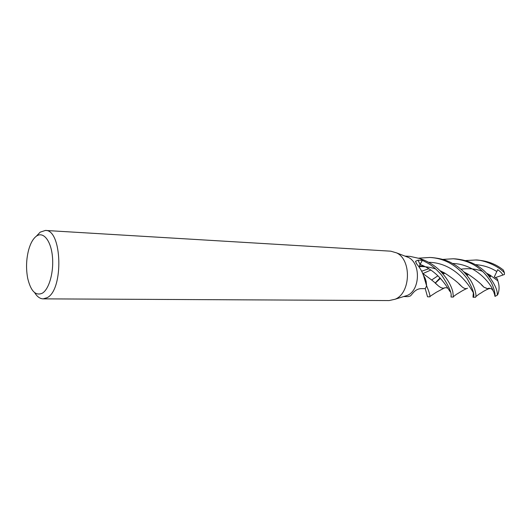 <?xml version="1.0" encoding="UTF-8"?>
<svg xmlns="http://www.w3.org/2000/svg" width="531" height="531" viewBox="0 0 531 531"><rect width="100%" height="100%" fill="white"/><g stroke="black" fill="none" stroke-linecap="round" stroke-linejoin="round"><path stroke-width="0.8" d="M405.485 256.307L408.425 257.442C421.043 263.257 420.16 290.477 407.191 295.462L404.184 296.398M403.918 296.577L408.206 296.623L410.523 295.9L413.158 292.833C415.348 290.238 417.897 288.844 420.811 288.652L425.291 288.625L426.619 285.904L424.342 278.29C423.074 273.219 420.592 268.527 416.901 264.219L415.501 261.325L418.016 260.157L422.344 260.303L420.048 264.372L419.198 267.033M36.606 235.93L40.19 232.16L45.381 230.447L390.763 251.183L396.597 252.882C411.81 259.878 410.728 293.245 395.091 299.238L389.157 300.559L43.157 298.86C39.964 298.767 37.124 296.69 34.641 292.627M45.381 230.447C62.094 229.219 63.859 289.74 47.166 297.679L43.157 298.86M42.334 293.198C35.677 296.119 30.805 291.187 27.725 278.417C25.913 268.825 26.218 259.301 28.654 249.849C30.506 243.271 33.061 238.724 36.327 236.222C43.018 231.158 50.684 240.072 52.35 255.75C54.116 271.354 49.264 289.149 42.334 293.198M419.244 267.093L420.087 264.405L422.377 260.329C429.672 264.033 433.601 266.064 441.566 275.085C448.569 285.492 451.748 292.568 451.118 296.318L451.058 297.028L453.414 297.048L452.77 291.599C452.18 289.481 450.062 281.138 439.867 270.591C434.63 265.387 428.099 261.405 420.28 258.65L422.344 260.303M423.234 274.919L426.134 281.337L426.619 285.904M420.26 258.65L410.012 256.373L404.927 256.095M426.665 285.638L426.479 285.306M442.801 259.393L453.301 258.77C464.054 259.785 472.889 263.197 479.812 269.011C483.728 272.045 487.471 276.432 491.042 282.173C493.584 286.7 495.463 293.809 495.011 296.404L494.049 292.455L493.047 290.696C492.058 288.884 490.478 288.094 488.321 288.326L489.609 288.618L487.909 289.01L483.794 287.098L481.398 284.762M465.561 260.562L475.497 260.004C480.336 259.52 496.419 264.053 504.43 272.834L504.437 274.481L502.757 275.078C502.313 273.558 500.633 271.759 497.713 269.682L494.308 276.817L497.514 279.054L497.799 280.806M475.497 260.004L477.714 260.124C487.67 260.9 496.239 264.226 503.428 270.106L504.43 272.834M425.231 288.625L427.535 296.802L429.997 296.829M430.09 296.331L429.991 296.829L429.911 296.099C429.911 294.532 428.816 291.121 426.632 285.87L426.632 285.811M418.82 258.146L429.851 257.475C444.626 258.265 457.098 265.381 467.267 278.821C472.464 288.16 474.581 294.074 473.612 296.55L473.333 297.241C472.935 297.785 472.948 296.351 473.367 292.939M473.333 297.241L475.584 297.26L475.849 296.577C476.194 295.249 475.723 292.508 474.442 288.36C472.391 283.66 471.9 280.859 464.154 272.244C462.302 270.206 459.434 267.856 455.552 265.201C450.182 262.248 446.372 259.121 432.3 257.608L429.851 257.475M451.058 297.028L451.071 295.097M486.436 273.12L489.907 274.998L497.819 280.826C499.445 285.499 499.485 289.953 497.932 294.194L497.262 295.203C497.852 290.397 494.467 283.275 487.119 273.843C479.347 265.195 468.846 260.217 455.611 258.902L455.611 258.902M442.92 273.12L443.956 272.642L442.914 273.107M437.929 275.781L431.63 280.016L437.936 275.788M467.526 288.26L466.703 288.559C465.216 288.91 463.477 288.16 461.499 286.309C458.306 282.731 452.704 278.31 444.693 273.04L439.9 270.618M424.408 266.296L419.463 265.925M467.466 288.273L466.563 288.572C465.096 288.837 463.397 288.081 461.479 286.289L458.97 283.966M440.909 271.102L439.947 270.657M424.455 266.316L419.457 265.951M466.603 273.319L465.846 273.664L466.616 273.332M445.111 287.775L444.168 288.094C442.383 288.492 440.285 287.616 437.883 285.452C434.657 282.2 429.592 278.217 422.683 273.498M426.108 281.297L425.158 278.324L423.214 274.859M440.458 278.363L435.274 283.149L437.856 285.426C440.186 287.517 442.243 288.413 444.022 288.107L445.058 287.782M464.366 272.177L463.842 271.925M428.869 268.752L421.66 271.208L428.849 268.739M488.201 288.944L483.814 287.125C481.013 283.727 475.716 279.366 467.911 274.042L463.809 271.899M488.201 288.964L486.091 289.953M494.142 293.358L493.883 292.183M497.262 295.203L495.011 296.404M426.632 285.87L425.271 288.665M420.28 258.65L422.377 260.329M489.609 288.618L489.668 288.28M502.757 275.078L495.463 277.6M420.048 264.372L418.016 260.157M496.658 271.46C490.445 267.491 483.343 265.208 475.364 264.611M440.033 277.899L435.168 283.056M473.307 292.621C473.373 293.331 458.996 262.805 428.663 262.294M450.447 292.03C448.675 290.43 440.358 272.051 420.087 264.405M493.047 290.696C491.221 284.138 475.544 263.967 452.658 263.482M426.134 281.337L424.342 278.29M416.583 263.827L415.501 261.325M408.425 257.442L396.597 252.882M407.191 295.462L395.091 299.238M489.907 274.998C490.651 276.279 490.777 276.83 490.272 276.658L487.119 273.843M482.586 271.414C476.307 268.845 469.072 268.102 460.888 269.197M466.703 288.559C461.266 291.094 460.709 291.864 456.341 294.406L453.514 296.544M444.693 273.04L444.175 273.651L443.153 273.312L439.867 270.598M419.304 266.635C424.959 266.403 430.429 267.186 435.719 268.985M444.168 288.094L436.369 292.236L429.957 296.424M447.825 288.273C446.246 287.57 444.978 287.51 444.022 288.107M422.855 273.604L430.84 270.04M487.909 289.01L489.277 288.645M475.849 296.583L479.294 293.968C483.21 291.858 481.531 292.15 488.042 289.003M467.911 274.042L467.784 275.118L467.406 275.038L464.154 272.244M453.627 258.789L455.618 258.902"/></g></svg>
